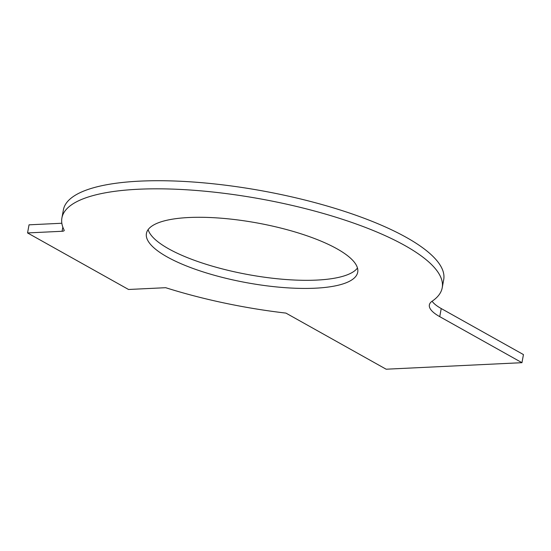 <?xml version="1.0" encoding="UTF-8"?>
<svg xmlns="http://www.w3.org/2000/svg" width="551" height="551" viewBox="0 0 551 551"><rect width="100%" height="100%" fill="white"/><g stroke="black" fill="none" stroke-linecap="round" stroke-linejoin="round"><path stroke-width="0.83" d="M439.739 316.653L521.962 362.689L386.141 369.204L285.935 313.099A193.332 54.583 10.4 0 1 165.686 287.698L128.541 289.482L27.55 232.935L62.084 231.275A5.372 1.515 10.4 0 0 64.212 230.483A5.372 1.515 10.4 0 0 64.15 230.139A193.332 54.583 10.4 0 1 61.912 217.955A193.332 54.583 10.4 0 1 261.918 199.166A193.332 54.583 10.4 0 1 442.219 287.76A193.332 54.583 10.4 0 1 432.156 301.19A53.702 15.159 10.4 0 0 429.36 304.923A53.702 15.159 10.4 0 0 439.739 316.653L441.227 308.546A53.702 15.159 10.4 0 1 432.094 301.232M188.945 217.514A107.404 30.326 10.4 0 1 301.996 234.127A107.404 30.326 10.4 0 1 357.709 272.249A107.404 30.326 10.4 0 1 246.593 282.684A107.404 30.326 10.4 0 1 146.421 233.466A107.404 30.326 10.4 0 1 188.945 217.514M61.912 217.955L63.399 209.848A193.332 54.583 10.4 0 1 263.406 191.059A193.332 54.583 10.4 0 1 443.707 279.653L442.219 287.76M27.55 232.935L29.038 224.829L61.843 223.251M521.962 362.689L523.45 354.582L441.227 308.546M357.475 268.013A107.404 30.326 10.4 0 1 248.081 274.577A107.404 30.326 10.4 0 1 148.15 229.595M62.084 231.275L62.842 227.157"/></g></svg>
